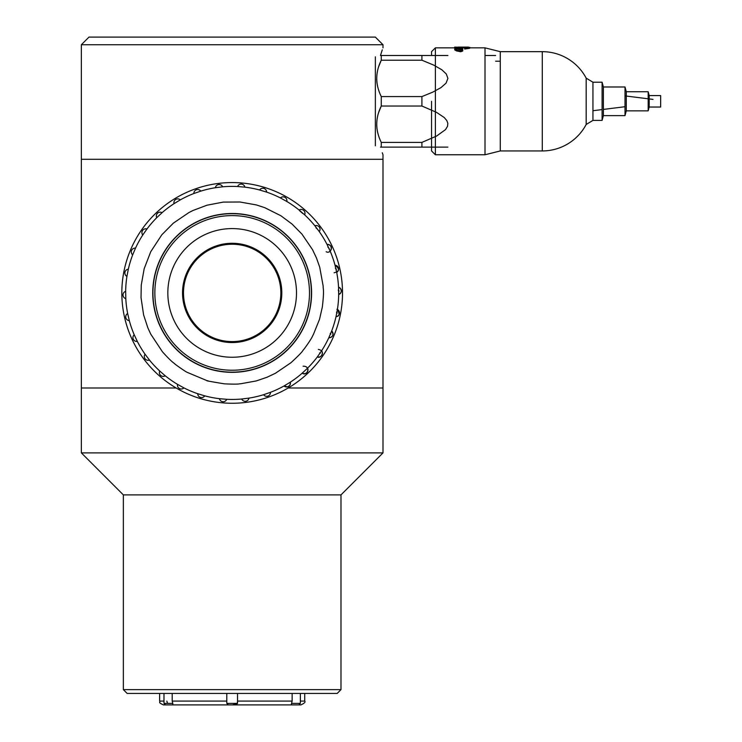 <?xml version="1.0" encoding="UTF-8"?>
<svg xmlns="http://www.w3.org/2000/svg" width="742" height="742" viewBox="0 0 742 742"><rect width="100%" height="100%" fill="white"/><g stroke="black" fill="none" stroke-linecap="round" stroke-linejoin="round"><path stroke-width="1.11" d="M382.288 152.769L382.993 154.763L382.993 159.28L81.351 159.28L382.993 159.28L382.993 387.992L288.184 387.992L382.993 387.992L382.993 452.898L81.351 452.898L81.351 387.992L176.16 387.992L81.351 387.992L81.351 44.733L382.993 44.733L382.993 47.85M382.993 452.898L340.986 494.895L123.348 494.895L81.351 452.898M123.348 494.895L123.348 689.624L340.986 689.624L340.986 494.895M340.986 689.624L337.174 693.445L127.17 693.445L123.348 689.624M274.744 269.309A48.684 48.684 0 0 1 231.328 341.589A48.684 48.684 0 0 1 190.434 267.853A48.684 48.684 0 0 1 274.744 269.309M224.372 229.055A64.341 64.341 0 0 0 180.76 331.6A64.341 64.341 0 0 0 291.374 318.095A64.341 64.341 0 0 0 224.372 229.055M222.795 216.172A77.316 77.316 0 0 0 170.391 339.409A77.316 77.316 0 0 0 303.32 323.178A77.316 77.316 0 0 0 222.795 216.172M226.152 243.645A49.64 49.64 0 0 1 277.851 312.345A49.64 49.64 0 0 1 192.512 322.761A49.64 49.64 0 0 1 226.152 243.645M222.563 214.271A79.227 79.227 0 0 0 168.87 340.559A79.227 79.227 0 0 0 305.083 323.92A79.227 79.227 0 0 0 222.563 214.271M342.118 302.337A110.345 110.345 0 0 1 169.046 383.419A110.345 110.345 0 0 1 185.352 192.994A110.345 110.345 0 0 1 342.118 302.337M337.842 271.349A3.821 3.821 0 0 1 336.692 272.342L335.032 265.209A3.821 3.821 0 0 1 335.699 265.311M336.534 265.617A3.821 3.821 0 0 1 337.156 266.016M338.426 267.806A3.821 3.821 0 0 1 338.602 268.595M338.602 269.467A3.821 3.821 0 0 1 338.482 270.06M338.278 270.607A3.821 3.821 0 0 1 337.972 271.164M334.104 272.778C339.623 271.368 339.929 268.845 335.032 265.209A106.523 106.523 0 0 0 330.134 251.065L327.027 244.433A3.821 3.821 0 0 1 330.134 251.065A106.523 106.523 0 0 1 335.032 265.209A3.821 3.821 0 0 1 336.692 272.342A106.523 106.523 0 0 1 338.547 287.2A3.821 3.821 0 0 1 338.686 294.528L338.547 287.2A3.821 3.821 0 0 1 338.686 294.528A106.523 106.523 0 0 1 337.406 309.442A3.821 3.821 0 0 1 336.024 316.639A106.523 106.523 0 0 1 331.674 330.969A3.821 3.821 0 0 1 328.827 337.712A106.523 106.523 0 0 1 321.583 350.818A3.821 3.821 0 0 1 317.4 356.828A106.523 106.523 0 0 1 307.596 368.143A3.821 3.821 0 0 1 302.244 373.152A106.523 106.523 0 0 1 290.308 382.186A3.821 3.821 0 0 1 284.038 385.97A106.523 106.523 0 0 1 270.478 392.323A3.821 3.821 0 0 1 263.558 394.716A106.523 106.523 0 0 1 248.969 398.111A3.821 3.821 0 0 1 241.707 399.02A106.523 106.523 0 0 1 226.737 399.307A3.821 3.821 0 0 1 219.437 398.686A106.523 106.523 0 0 1 204.736 395.848A3.821 3.821 0 0 1 197.724 393.724A106.523 106.523 0 0 1 183.933 387.899A3.821 3.821 0 0 1 177.524 384.356A106.523 106.523 0 0 1 165.234 375.795A3.821 3.821 0 0 1 159.706 371A106.523 106.523 0 0 1 149.467 360.065A3.821 3.821 0 0 1 145.052 354.222A106.523 106.523 0 0 1 137.316 341.403A3.821 3.821 0 0 1 134.209 334.772A106.523 106.523 0 0 1 129.312 320.627A3.821 3.821 0 0 1 127.652 313.495A106.523 106.523 0 0 1 125.797 298.627A3.821 3.821 0 0 1 125.658 291.309A106.523 106.523 0 0 1 126.928 276.386A3.821 3.821 0 0 1 128.32 269.198A106.523 106.523 0 0 1 132.67 254.868A3.821 3.821 0 0 1 135.517 248.125A106.523 106.523 0 0 1 142.752 235.019A3.821 3.821 0 0 1 146.944 229.009A106.523 106.523 0 0 1 156.748 217.694A3.821 3.821 0 0 1 162.09 212.685A106.523 106.523 0 0 1 174.036 203.651A3.821 3.821 0 0 1 180.306 199.867A106.523 106.523 0 0 1 193.866 193.514A3.821 3.821 0 0 1 200.785 191.121A106.523 106.523 0 0 1 215.365 187.726A3.821 3.821 0 0 1 222.637 186.817A106.523 106.523 0 0 1 237.607 186.53A3.821 3.821 0 0 1 244.906 187.151A106.523 106.523 0 0 1 259.607 189.989A3.821 3.821 0 0 1 266.619 192.113A106.523 106.523 0 0 1 280.411 197.938A3.821 3.821 0 0 1 286.82 201.481A106.523 106.523 0 0 1 299.1 210.042A3.821 3.821 0 0 1 304.637 214.837A106.523 106.523 0 0 1 314.868 225.772A3.821 3.821 0 0 1 319.292 231.615A106.523 106.523 0 0 1 327.027 244.433A3.821 3.821 0 0 1 327.63 244.387M339.446 312.373A3.821 3.821 0 0 1 339.465 313.087M339.344 313.82A3.821 3.821 0 0 1 338.853 314.914M338.723 315.109A3.821 3.821 0 0 1 337.601 316.12M328.418 244.48A3.821 3.821 0 0 1 328.901 244.619M331.414 248.134A3.821 3.821 0 0 1 331.368 248.793M311.297 299.694A79.422 79.422 0 0 0 198.476 221.005A79.422 79.422 0 0 0 186.734 358.061A79.422 79.422 0 0 0 311.297 299.694M307.596 368.143A3.821 3.821 0 0 1 302.244 373.152L307.596 368.143A106.523 106.523 0 0 0 317.4 356.828L321.583 350.818A106.523 106.523 0 0 0 328.827 337.712L331.674 330.969A106.523 106.523 0 0 0 336.024 316.639L337.406 309.442A106.523 106.523 0 0 0 338.686 294.528L340.819 292.83L341.348 291.05L340.522 288.508L338.547 287.2A106.523 106.523 0 0 0 336.692 272.342M224.381 383.837C240.788 384.634 239.128 383.586 240.538 383.79L256.268 380.934L267.083 377.233L275.403 373.282L290.957 362.717C304.749 350.02 302.013 351.04 304.007 349.185C312.781 337.267 312.447 335.811 313.319 334.661L319.542 319.255L322.334 307.012C324.477 289.102 322.946 288.926 323.169 286.115L319.728 267.222L316.482 258.012L312.53 249.683L301.966 234.129L292.079 224.084L280.912 215.764L264.783 207.686L256.37 204.931L239.954 202L223.286 202.093L207.009 205.2L193.05 210.468L188.932 212.555L173.387 223.119L161.812 234.806L150.756 251.696L144.18 268.715L141.249 285.132L141.036 297.635L143.596 314.868L147.853 327.825L150.737 334.104L162.368 351.699C172.459 362.959 173.999 362.903 174.973 364.025C172.636 362.504 185.537 371.863 187.383 372.428L206.897 380.6C212.184 381.36 195.526 379.097 224.381 383.837M326.128 251.733C331.015 254.497 334.252 244.693 327.027 244.433A106.523 106.523 0 0 0 319.292 231.615L314.868 225.772A106.523 106.523 0 0 0 304.637 214.837L299.1 210.042A106.523 106.523 0 0 0 286.82 201.481L280.411 197.938A106.523 106.523 0 0 0 266.619 192.113L259.607 189.989A106.523 106.523 0 0 0 244.906 187.151L237.607 186.53A106.523 106.523 0 0 0 222.637 186.817L215.365 187.726A106.523 106.523 0 0 0 200.785 191.121L193.866 193.514A106.523 106.523 0 0 0 180.306 199.867L174.036 203.651A106.523 106.523 0 0 0 162.09 212.685L156.748 217.694A106.523 106.523 0 0 0 146.944 229.009L142.752 235.019A106.523 106.523 0 0 0 135.517 248.125L132.67 254.868A106.523 106.523 0 0 0 128.32 269.198L126.928 276.386A106.523 106.523 0 0 0 125.658 291.309L125.797 298.627A106.523 106.523 0 0 0 127.652 313.495L129.312 320.627A106.523 106.523 0 0 0 134.209 334.772L137.316 341.403A106.523 106.523 0 0 0 145.052 354.222L149.467 360.065A106.523 106.523 0 0 0 159.706 371L165.234 375.795A106.523 106.523 0 0 0 177.524 384.356L183.933 387.899A106.523 106.523 0 0 0 197.724 393.724L204.736 395.848A106.523 106.523 0 0 0 219.437 398.686L226.737 399.307A106.523 106.523 0 0 0 241.707 399.02L248.969 398.111A106.523 106.523 0 0 0 263.558 394.716L270.478 392.323A106.523 106.523 0 0 0 284.038 385.97L290.308 382.186A106.523 106.523 0 0 0 302.244 373.152C307.262 376.834 311.371 365.927 303.098 366.196M237.533 693.445L237.533 703.37L236.002 704.9L163.444 704.9C157.109 702.006 160.875 702.359 159.623 701.079L163.982 701.079M292.144 693.445L292.144 701.079L291.532 703.37L300.362 703.37L300.362 693.445M163.982 693.445L163.982 703.37L172.812 703.37L172.2 701.079L172.2 693.445M228.332 704.9L226.802 703.37L226.802 693.445L226.802 703.37L237.533 703.37M291.532 703.37L291.346 704.9L298.831 704.9L232.534 704.9L236.002 704.9L232.534 704.9L237.449 703.37L237.533 701.079L237.273 703.37M163.982 703.37L165.503 704.9L172.988 704.9M230.27 704.891L232.914 704.9M292.088 704.9L300.9 704.9C304.415 703.286 305.685 702.015 304.712 701.079L304.712 693.445M167.534 703.37L166.839 701.079M172.812 703.37L172.83 704.9M375.35 126.047C384.857 163.704 384.857 163.704 375.35 126.047L375.35 76.565C384.857 38.909 384.857 38.909 375.35 76.565M447.899 55.492L380.451 55.492L382.288 49.844M81.351 44.733L88.984 37.1L375.35 37.1L382.993 44.733M649.194 107.034L649.194 95.579L660.649 95.579L660.649 107.034L649.194 107.034L648.174 110.855L626.285 110.855L625.005 115.622L603.376 115.622L602.096 120.399L592.941 120.399L592.941 82.214L586.18 78.142L586.18 124.47L592.941 120.399M649.194 95.579L648.174 91.758L648.174 110.855M648.174 91.758L626.285 91.758L626.285 110.855M626.285 91.758L625.005 86.99L625.005 115.622M625.005 86.99L603.376 86.99L603.376 115.622M603.376 86.99L602.096 82.214L602.096 120.399M586.18 78.142A49.64 49.64 0 0 0 542.281 51.671L500.284 51.671L500.284 150.941L485.008 154.763L435.378 154.763L435.378 47.85L431.556 51.662L431.556 55.492M500.284 51.671L485.008 47.85L485.008 154.763M431.556 101.302L431.556 146.554L431.556 101.302M457.833 47.738L456.701 47.618M461.199 47.989L456.701 47.46M457.833 48.416L454.753 47.386L462.294 47.618L462.739 48.184L459.743 48.453L459.113 47.97L461.385 47.905M460.773 51.745L462.739 50.994L462.739 50.187L459.762 50.818L456.553 50.113L454.753 48.814L454.753 49.909L456.553 50.92L460.773 51.745M456.506 48.889L461.385 49.937L456.506 48.889M454.753 49.612L454.753 48.805L455.709 48.397L457.897 48.425L461.264 48.926L462.739 50.187M454.753 49.12L454.753 49.909L454.753 49.12M464.9 47.813L464.9 47.098L468.471 47.089L469.788 48.119L469.788 47.33L464.64 48.582M467.766 47.571L464.64 48.267M465.893 47.089L468.258 47.367M454.753 48.434L454.753 47.664L455.004 48.564M464.9 47.098L458.129 47.089M462.739 50.493L462.739 49.695L462.739 50.493M462.155 47.59L454.753 47.089L454.725 47.859L435.378 47.85M462.155 47.377L454.716 47.098L454.716 47.85L454.716 47.136M462.739 47.108L459.085 47.089M463.203 47.126L463.203 47.85M452.611 47.85L453.881 47.85M464.64 49.046L469.593 48.323M462.294 49.213L462.739 48.184L462.739 48.963M459.113 48.416L457.833 48.313M462.155 48.147L461.394 48.1M447.899 147.12L380.451 147.12M421.91 142.399L436.565 136.064L445.506 129.618L447.528 126.325L447.834 123.311L446.795 120.547L444.245 117.533L436.509 112.339L421.91 106.032L381.267 106.032C375.257 118.154 375.257 130.277 381.267 142.399L381.267 147.12L381.267 142.399L421.91 142.399L421.91 147.12M421.91 106.032L421.91 96.581L381.267 96.581L381.267 106.032L381.267 96.581C375.257 84.458 375.257 72.336 381.267 60.213L381.267 55.492L381.267 60.213L421.91 60.213L421.91 55.492M375.35 145.784L375.35 56.828M378.921 90.923L378.652 90.134M378.151 88.502L377.687 86.712M377.65 86.591L377.372 85.274M377.112 83.781L376.927 82.483M376.815 81.379L376.76 80.553M376.713 79.709L376.695 79.069M378.652 66.659L381.267 60.213M378.921 136.741L378.485 135.443M378.151 134.321L377.659 132.428M377.65 132.401L377.372 131.093M377.112 129.6L376.927 128.301M376.815 127.197L376.76 126.372M376.713 125.528L376.695 124.888M378.652 112.478L381.267 106.032M421.91 96.581L432.781 92.129L441.026 87.584L446.063 83.123L447.899 78.402L446.313 74.005L441.852 69.785L433.69 65.092L421.91 60.213M336.395 269.216L335.31 268.112M329.179 248.403L327.834 247.058M317.799 229.538L315.953 227.785M302.745 213.455L299.824 210.951M320.192 353.396L319.7 352.867M330.839 334.113L330.209 333.436M337.239 313.031L336.478 312.224M339.122 291.077L338.213 290.141M300.362 701.079L304.712 701.079M237.533 701.079L292.144 701.079M172.2 701.079L226.802 701.079M542.281 51.671L542.281 150.941A49.64 49.64 0 0 0 586.18 124.47M459.762 50.818L459.762 51.643M456.553 50.113L456.553 50.92M454.753 48.156L454.753 47.664M284.038 385.97L287.479 386.87L289.408 385.747L290.28 384.217L290.308 382.186M317.4 356.828C320.498 359.462 326.202 350.818 318.309 349.399M328.827 337.712L330.886 337.369L332.472 335.959L333.065 334.058L331.674 330.969M336.024 316.639C339.725 316.259 340.022 313.792 336.933 309.238M159.623 701.079L159.623 693.445M300.362 703.37L298.831 704.9M542.281 150.941L500.284 150.941M435.378 154.763L431.556 150.951L431.556 147.12M653.016 99.4L625.005 95.894M602.096 82.214L592.941 82.214M625.005 106.718L603.376 109.417M602.096 109.584L592.941 110.725M485.008 47.85L469.788 47.85M464.64 47.85L462.739 47.85M495.628 55.492L485.008 55.492M495.628 61.215L500.284 61.215"/></g></svg>
